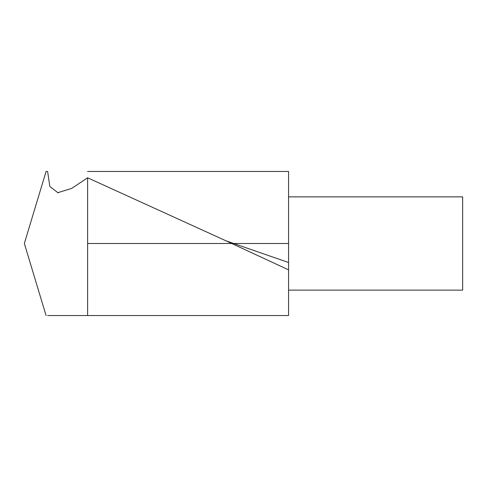 <?xml version="1.0" encoding="UTF-8"?>
<svg xmlns="http://www.w3.org/2000/svg" width="487" height="487" viewBox="0 0 487 487"><rect width="100%" height="100%" fill="white"/><g stroke="black" fill="none" stroke-linecap="round" stroke-linejoin="round"><path stroke-width="0.73" d="M46.076 315.564L24.35 243.5L46.076 171.436M87.611 171.461L288.572 171.461L288.572 315.539L47.623 315.539L288.572 315.539M288.572 269.865L225.426 240.566L87.611 177.785L87.611 315.539M87.611 177.785L71.668 188.426L57.843 192.663L49.832 186.491L47.623 171.461L46.149 171.461M288.572 196.87L462.65 196.87L462.65 290.13L288.572 290.13M87.611 243.5L288.572 243.5M231.745 243.5L233.705 243.5M288.572 262.505L225.451 240.639M58.531 192.797L57.85 192.651"/></g></svg>
